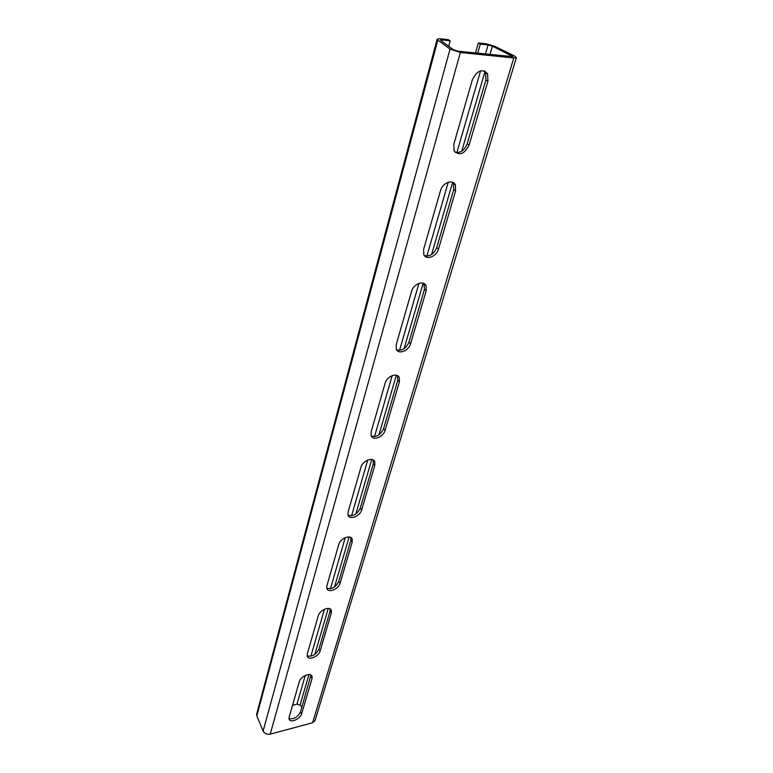 <?xml version="1.0" encoding="UTF-8"?>
<svg xmlns="http://www.w3.org/2000/svg" width="773" height="773" viewBox="0 0 773 773"><rect width="100%" height="100%" fill="white"/><g stroke="black" fill="none" stroke-linecap="round" stroke-linejoin="round"><path stroke-width="1.16" d="M516.383 57.637L315.017 720.658L312.601 722.755L270.212 734.166C266.956 734.669 264.588 733.645 263.1 731.103L256.839 715.875L256.694 713.991M475.472 53.057L478.361 42.95L486.101 43.8L494.71 46.283L514.277 55.84L516.393 57.608L513.784 58.004L460.37 52.477L450.041 49.105L437.837 40.07L437.17 39.152L440.137 38.737L448.234 39.626L450.186 40.776L442.079 39.887L440.6 40.09L440.939 40.554L453.181 49.588L458.341 51.269L513.021 56.632L492.391 46.177L488.082 44.931L480.333 44.08L477.695 53.289M292.532 705.285L296.958 704.155L300.04 705.073L301.895 707.102M448.688 46.274L450.186 40.776M310.93 674.974L300.446 712.02C297.576 717.267 293.75 719.46 288.986 718.6M330.119 608.921L330.013 611.25L318.872 649.214C315.944 654.702 312.041 656.934 307.161 655.919M350.816 537.486L350.787 540.453L338.748 581.489C335.772 587.219 331.791 589.499 326.805 588.33M373.195 460.003L373.291 463.742L360.237 508.238C357.242 514.2 353.203 516.548 348.092 515.262C349.647 520.335 360.141 516.171 361.677 509.919L374.789 465.394L374.77 461.829C373.127 456.592 362.537 460.718 360.972 467.24L348.082 512.064L348.092 515.253M397.467 375.639L397.766 380.345L383.563 428.744C380.577 434.948 376.48 437.363 371.272 436.011M423.875 283.459L424.464 289.334L408.956 342.197C406.009 348.604 401.883 351.126 396.588 349.783M452.698 182.312L453.5 183.559L453.712 189.636L436.706 247.602C433.837 254.172 429.72 256.829 424.377 255.583M484.304 70.845L485.56 72.546L485.898 79.948L467.172 143.778C464.399 150.474 460.341 153.296 454.997 152.262M478.361 42.95L480.333 44.08M299.325 681.68L289.141 717.093L289.102 719.132C290.175 723.373 300.407 719.006 301.644 713.808L312.021 678.568L312.06 676.317C310.939 671.95 300.581 676.278 299.325 681.68M318.273 615.762L307.296 653.948L307.268 656.306C308.475 660.809 318.814 656.499 320.148 650.982L331.327 612.999L331.356 610.39C330.09 605.752 319.626 610.013 318.273 615.762M338.758 544.511L326.882 585.818L326.873 588.543C328.235 593.326 338.671 589.094 340.101 583.219L352.188 542.163L352.198 539.119C350.749 534.191 340.217 538.385 338.758 544.511M385.138 383.176L371.108 431.981L371.146 435.74C372.915 441.132 383.447 437.035 385.099 430.377L399.37 381.92L399.312 377.697C397.438 372.161 386.819 376.219 385.138 383.176M411.536 291.363L396.201 344.71L396.288 349.183C398.288 354.875 408.83 350.845 410.608 343.743L426.184 290.822L426.068 285.778C423.933 279.932 413.342 283.962 411.536 291.363M440.475 190.689L423.643 249.235L423.797 254.597C426.087 260.607 436.571 256.607 438.494 249.051L455.577 191.018L455.374 184.931C452.92 178.785 442.427 182.805 440.475 190.689M472.351 79.803L453.799 144.348L454.051 150.841C459.346 156.098 464.351 154.185 469.095 145.092L487.918 81.165L487.589 73.764C482.159 68.391 477.086 70.401 472.351 79.803M312.601 722.755L513.784 58.004M511.649 56.825L511.968 55.743M441.741 41.143L442.079 39.887M300.04 705.073L308.958 674.51M314.843 654.364L328.264 608.399M334.535 586.92L349.116 536.955M355.831 513.977L371.736 459.491M378.934 434.832L396.336 375.214M404.086 348.671L423.198 283.189M431.576 254.51L452.659 182.293M461.742 151.179L485.096 71.184M489.947 54.564L492.391 46.177M296.958 704.155L305.287 675.438M310.852 656.229L324.476 609.23M330.419 588.755L345.231 537.66M351.57 515.775L367.726 460.051M374.538 436.59L392.211 375.61M399.535 350.353L418.956 283.382M426.86 256.105L448.272 182.235M456.853 152.658L480.574 70.826M485.425 54.091L488.082 44.931M270.212 734.166L460.37 52.477M263.1 731.103L450.041 49.105M256.839 715.875L437.837 40.07M485.898 79.948L487.918 81.165M467.172 143.778L469.095 145.092M453.712 189.636L455.577 191.018M436.706 247.602L438.494 249.051M424.464 289.334L426.184 290.822M408.956 342.197L410.608 343.743M397.766 380.345L399.37 381.92M383.563 428.744L385.099 430.377M373.291 463.742L374.789 465.394M360.237 508.238L361.677 509.919M350.787 540.453L352.188 542.163M338.748 581.489L340.101 583.219M330.013 611.25L331.327 612.999M318.872 649.214L320.148 650.982M310.785 676.79L312.021 678.568M300.446 712.02L301.644 713.808M256.675 714.068L437.17 39.152M485.56 72.546L487.589 73.764M453.5 183.559L455.374 184.931M424.338 284.29L426.068 285.778M397.699 376.113L399.312 377.697M373.272 460.177L374.77 461.829M350.884 537.535L352.198 539.119M330.361 609.076L331.356 610.39M311.297 675.225L312.06 676.317"/></g></svg>
